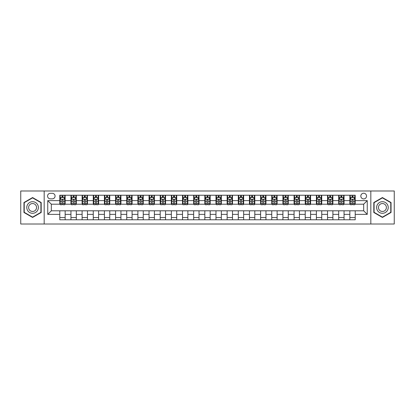 <?xml version="1.0" encoding="UTF-8"?>
<svg xmlns="http://www.w3.org/2000/svg" width="415" height="415" viewBox="0 0 415 415"><rect width="100%" height="100%" fill="white"/><g stroke="black" fill="none" stroke-linecap="round" stroke-linejoin="round"><path stroke-width="0.62" d="M363.685 193.219A2.858 2.858 0 0 0 360.827 196.077A2.858 2.858 0 0 0 363.685 198.93A2.858 2.858 0 0 0 366.538 196.077A2.858 2.858 0 0 0 363.685 193.219M370.823 224.012L394.25 224.012L394.25 190.988L370.823 190.988L370.823 224.012L44.177 224.012L44.177 190.988L20.75 190.988L20.75 224.012L44.177 224.012M50.334 198.842L52.3 198.842A2.765 2.765 0 0 0 55.065 196.077A2.765 2.765 0 0 0 52.3 193.312L50.334 193.312A2.765 2.765 0 0 0 47.569 196.077A2.765 2.765 0 0 0 50.334 198.842M370.823 190.988L44.177 190.988M59.796 214.373L47.746 214.373L47.746 200.627L59.796 200.627L59.796 204.196L51.315 204.196L51.315 210.804L59.796 210.804L59.796 219.774L355.204 219.774L355.204 210.804L363.685 210.804L363.685 204.196L355.204 204.196L355.204 200.627L367.254 200.627L367.254 214.373L355.204 214.373M355.204 200.627L355.204 195.226L59.796 195.226L59.796 200.627M349.85 195.226L349.85 204.196L350.296 204.196M351.993 204.196L353.061 204.196M354.758 204.196L355.204 204.196M349.85 204.196L343.604 204.196M338.692 195.226L338.692 204.196L339.138 204.196M340.834 204.196L341.908 204.196M338.692 204.196L332.446 204.196M327.539 195.226L327.539 204.196L327.985 204.196M329.681 204.196L330.75 204.196M327.539 204.196L321.288 204.196M316.38 195.226L316.38 204.196L316.827 204.196M318.523 204.196L319.597 204.196M316.38 204.196L310.135 204.196M305.227 195.226L305.227 204.196L305.673 204.196M307.37 204.196L308.438 204.196M305.227 204.196L298.976 204.196M294.069 195.226L294.069 204.196L294.515 204.196M296.211 204.196L297.285 204.196M294.069 204.196L287.823 204.196M282.916 195.226L282.916 204.196L283.362 204.196M285.058 204.196L286.127 204.196M282.916 204.196L276.665 204.196M271.758 195.226L271.758 204.196L272.204 204.196M273.9 204.196L274.969 204.196M271.758 204.196L265.512 204.196M260.604 195.226L260.604 204.196L261.051 204.196M262.742 204.196L263.816 204.196M260.604 204.196L254.354 204.196M249.446 195.226L249.446 204.196L249.892 204.196M251.589 204.196L252.657 204.196M249.446 204.196L243.2 204.196M238.288 195.226L238.288 204.196L238.739 204.196M240.43 204.196L241.504 204.196M238.288 204.196L232.042 204.196M227.135 195.226L227.135 204.196L227.581 204.196M229.277 204.196L230.346 204.196M227.135 204.196L220.889 204.196M215.976 195.226L215.976 204.196L216.423 204.196M218.119 204.196L219.193 204.196M215.976 204.196L209.731 204.196M204.823 195.226L204.823 204.196L205.269 204.196M206.966 204.196L208.034 204.196M204.823 204.196L198.578 204.196M193.665 195.226L193.665 204.196L194.111 204.196M195.807 204.196L196.881 204.196M193.665 204.196L187.419 204.196M182.512 195.226L182.512 204.196L182.958 204.196M184.654 204.196L185.723 204.196M182.512 204.196L176.261 204.196M171.354 195.226L171.354 204.196L171.8 204.196M173.496 204.196L174.57 204.196M171.354 204.196L165.108 204.196M160.2 195.226L160.2 204.196L160.647 204.196M162.343 204.196L163.411 204.196M160.2 204.196L153.949 204.196M149.042 195.226L149.042 204.196L149.488 204.196M151.185 204.196L152.258 204.196M149.042 204.196L142.796 204.196M137.889 195.226L137.889 204.196L138.335 204.196M140.031 204.196L141.1 204.196M137.889 204.196L131.638 204.196M126.731 195.226L126.731 204.196L127.177 204.196M128.873 204.196L129.942 204.196M126.731 204.196L120.485 204.196M115.578 195.226L115.578 204.196L116.024 204.196M117.715 204.196L118.789 204.196M115.578 204.196L109.327 204.196M104.419 195.226L104.419 204.196L104.865 204.196M106.562 204.196L107.63 204.196M104.419 204.196L98.173 204.196M93.261 195.226L93.261 204.196L93.712 204.196M95.403 204.196L96.477 204.196M93.261 204.196L87.015 204.196M82.108 195.226L82.108 204.196L82.554 204.196M84.25 204.196L85.319 204.196M82.108 204.196L75.862 204.196M70.949 195.226L70.949 204.196L71.396 204.196M73.092 204.196L74.166 204.196M70.949 204.196L64.704 204.196M59.796 204.196L60.242 204.196M61.939 204.196L63.007 204.196M59.796 210.804L65.15 210.804L65.15 219.774M355.204 210.804L65.15 210.804M65.15 195.226L65.15 204.196M59.796 197.462L60.242 197.462M61.939 197.462L63.007 197.462M64.704 197.462L65.15 197.462M59.796 217.538L65.15 217.538M70.949 210.804L70.949 219.774M76.308 195.226L76.308 204.196M70.949 197.462L71.396 197.462M73.092 197.462L74.166 197.462M75.862 197.462L76.308 197.462M76.308 210.804L76.308 219.774M70.949 217.538L76.308 217.538M82.108 210.804L82.108 219.774M87.461 210.804L87.461 219.774M82.108 217.538L87.461 217.538M87.461 195.226L87.461 204.196M82.108 197.462L82.554 197.462M84.25 197.462L85.319 197.462M87.015 197.462L87.461 197.462M93.261 210.804L93.261 219.774M98.62 210.804L98.62 219.774M93.261 217.538L98.62 217.538M98.62 195.226L98.62 204.196M93.261 197.462L93.712 197.462M95.403 197.462L96.477 197.462M98.173 197.462L98.62 197.462M104.419 210.804L104.419 219.774M109.773 210.804L109.773 219.774M104.419 217.538L109.773 217.538M109.773 195.226L109.773 204.196M104.419 197.462L104.865 197.462M106.562 197.462L107.63 197.462M109.327 197.462L109.773 197.462M115.578 210.804L115.578 219.774M120.931 210.804L120.931 219.774M115.578 217.538L120.931 217.538M120.931 195.226L120.931 204.196M115.578 197.462L116.024 197.462M117.715 197.462L118.789 197.462M120.485 197.462L120.931 197.462M126.731 210.804L126.731 219.774M132.084 210.804L132.084 219.774M126.731 217.538L132.084 217.538M132.084 195.226L132.084 204.196M126.731 197.462L127.177 197.462M128.873 197.462L129.942 197.462M131.638 197.462L132.084 197.462M137.889 210.804L137.889 219.774M143.242 210.804L143.242 219.774M137.889 217.538L143.242 217.538M143.242 195.226L143.242 204.196M137.889 197.462L138.335 197.462M140.031 197.462L141.1 197.462M142.796 197.462L143.242 197.462M149.042 210.804L149.042 219.774M154.396 210.804L154.396 219.774M149.042 217.538L154.396 217.538M154.396 195.226L154.396 204.196M149.042 197.462L149.488 197.462M151.185 197.462L152.258 197.462M153.949 197.462L154.396 197.462M160.2 210.804L160.2 219.774M165.554 210.804L165.554 219.774M160.2 217.538L165.554 217.538M165.554 195.226L165.554 204.196M160.2 197.462L160.647 197.462M162.343 197.462L163.411 197.462M165.108 197.462L165.554 197.462M171.354 210.804L171.354 219.774M176.712 210.804L176.712 219.774M171.354 217.538L176.712 217.538M176.712 195.226L176.712 204.196M171.354 197.462L171.8 197.462M173.496 197.462L174.57 197.462M176.261 197.462L176.712 197.462M182.512 210.804L182.512 219.774M187.865 210.804L187.865 219.774M182.512 217.538L187.865 217.538M187.865 195.226L187.865 204.196M182.512 197.462L182.958 197.462M184.654 197.462L185.723 197.462M187.419 197.462L187.865 197.462M193.665 210.804L193.665 219.774M199.024 210.804L199.024 219.774M193.665 217.538L199.024 217.538M199.024 195.226L199.024 204.196M193.665 197.462L194.111 197.462M195.807 197.462L196.881 197.462M198.578 197.462L199.024 197.462M204.823 210.804L204.823 219.774M210.177 210.804L210.177 219.774M204.823 217.538L210.177 217.538M210.177 195.226L210.177 204.196M204.823 197.462L205.269 197.462M206.966 197.462L208.034 197.462M209.731 197.462L210.177 197.462M215.976 210.804L215.976 219.774M221.335 210.804L221.335 219.774M215.976 217.538L221.335 217.538M221.335 195.226L221.335 204.196M215.976 197.462L216.423 197.462M218.119 197.462L219.193 197.462M220.889 197.462L221.335 197.462M227.135 210.804L227.135 219.774M232.488 210.804L232.488 219.774M227.135 217.538L232.488 217.538M232.488 195.226L232.488 204.196M227.135 197.462L227.581 197.462M229.277 197.462L230.346 197.462M232.042 197.462L232.488 197.462M238.288 210.804L238.288 219.774M243.647 210.804L243.647 219.774M238.288 217.538L243.647 217.538M243.647 195.226L243.647 204.196M238.288 197.462L238.739 197.462M240.43 197.462L241.504 197.462M243.2 197.462L243.647 197.462M249.446 210.804L249.446 219.774M254.8 210.804L254.8 219.774M249.446 217.538L254.8 217.538M254.8 195.226L254.8 204.196M249.446 197.462L249.892 197.462M251.589 197.462L252.657 197.462M254.354 197.462L254.8 197.462M260.604 210.804L260.604 219.774M265.958 210.804L265.958 219.774M260.604 217.538L265.958 217.538M265.958 195.226L265.958 204.196M260.604 197.462L261.051 197.462M262.742 197.462L263.816 197.462M265.512 197.462L265.958 197.462M271.758 210.804L271.758 219.774M277.111 210.804L277.111 219.774M271.758 217.538L277.111 217.538M277.111 195.226L277.111 204.196M271.758 197.462L272.204 197.462M273.9 197.462L274.969 197.462M276.665 197.462L277.111 197.462M282.916 210.804L282.916 219.774M288.269 210.804L288.269 219.774M282.916 217.538L288.269 217.538M288.269 195.226L288.269 204.196M282.916 197.462L283.362 197.462M285.058 197.462L286.127 197.462M287.823 197.462L288.269 197.462M294.069 210.804L294.069 219.774M299.423 210.804L299.423 219.774M294.069 217.538L299.423 217.538M299.423 195.226L299.423 204.196M294.069 197.462L294.515 197.462M296.211 197.462L297.285 197.462M298.976 197.462L299.423 197.462M305.227 210.804L305.227 219.774M310.581 210.804L310.581 219.774M305.227 217.538L310.581 217.538M310.581 195.226L310.581 204.196M305.227 197.462L305.673 197.462M307.37 197.462L308.438 197.462M310.135 197.462L310.581 197.462M316.38 210.804L316.38 219.774M321.739 210.804L321.739 219.774M316.38 217.538L321.739 217.538M321.739 195.226L321.739 204.196M316.38 197.462L316.827 197.462M318.523 197.462L319.597 197.462M321.288 197.462L321.739 197.462M327.539 210.804L327.539 219.774M332.892 210.804L332.892 219.774M327.539 217.538L332.892 217.538M332.892 195.226L332.892 204.196M327.539 197.462L327.985 197.462M329.681 197.462L330.75 197.462M332.446 197.462L332.892 197.462M338.692 210.804L338.692 219.774M344.051 210.804L344.051 219.774M338.692 217.538L344.051 217.538M344.051 195.226L344.051 204.196M338.692 197.462L339.138 197.462M340.834 197.462L341.908 197.462M343.604 197.462L344.051 197.462M349.85 210.804L349.85 219.774M349.85 217.538L355.204 217.538M349.85 197.462L350.296 197.462M351.993 197.462L353.061 197.462M354.758 197.462L355.204 197.462M51.315 204.196L47.746 200.627M51.315 210.804L47.746 214.373M367.254 200.627L363.685 204.196M367.254 214.373L363.685 210.804M32.578 217.444L41.189 212.475L41.189 202.525L32.578 197.556L23.961 202.525L23.961 212.475L32.578 217.444M391.039 202.525L382.423 197.556L373.811 202.525L373.811 212.475L382.423 217.444L391.039 212.475L391.039 202.525M63.007 196.388L61.939 196.388M64.704 203.615L63.007 203.615L63.007 204.735L64.704 204.735L64.704 199.288L63.811 197.504L61.135 197.504L60.242 199.288L60.242 204.735L61.939 204.735L61.939 203.615L60.242 203.615M60.242 199.288L60.242 195.226M64.704 199.288L64.704 195.226M61.939 197.504L61.939 195.226M63.007 195.226L63.007 197.504M63.007 203.615L63.007 199.957C62.655 199.273 62.297 199.273 61.939 199.957L61.939 203.615M74.166 196.388L73.092 196.388M75.862 203.615L74.166 203.615L74.166 204.735L75.862 204.735L75.862 199.288L74.97 197.504L72.288 197.504L71.396 199.288L71.396 204.735L73.092 204.735L73.092 203.615L71.396 203.615M71.396 199.288L71.396 195.226M75.862 199.288L75.862 195.226M73.092 197.504L73.092 195.226M74.166 195.226L74.166 197.504M74.166 203.615L74.166 199.957C73.808 199.273 73.45 199.273 73.092 199.957L73.092 203.615M85.319 196.388L84.25 196.388M87.015 203.615L85.319 203.615L85.319 204.735L87.015 204.735L87.015 199.288L86.123 197.504L83.446 197.504L82.554 199.288L82.554 204.735L84.25 204.735L84.25 203.615L82.554 203.615M82.554 199.288L82.554 195.226M87.015 199.288L87.015 195.226M84.25 197.504L84.25 195.226M85.319 195.226L85.319 197.504M85.319 203.615L85.319 199.957C84.966 199.273 84.608 199.273 84.25 199.957L84.25 203.615M96.477 196.388L95.403 196.388M98.173 203.615L96.477 203.615L96.477 204.735L98.173 204.735L98.173 199.288L97.281 197.504L94.604 197.504L93.712 199.288L93.712 204.735L95.403 204.735L95.403 203.615L93.712 203.615M93.712 199.288L93.712 195.226M98.173 199.288L98.173 195.226M95.403 197.504L95.403 195.226M96.477 195.226L96.477 197.504M96.477 203.615L96.477 199.957C96.119 199.273 95.761 199.273 95.403 199.957L95.403 203.615M107.63 196.388L106.562 196.388M109.327 203.615L107.63 203.615L107.63 204.735L109.327 204.735L109.327 199.288L108.434 197.504L105.758 197.504L104.865 199.288L104.865 204.735L106.562 204.735L106.562 203.615L104.865 203.615M104.865 199.288L104.865 195.226M109.327 199.288L109.327 195.226M106.562 197.504L106.562 195.226M107.63 195.226L107.63 197.504M107.63 203.615L107.63 199.957C107.278 199.273 106.92 199.273 106.562 199.957L106.562 203.615M37.599 204.6A5.8 5.8 0 0 0 29.673 202.479A5.8 5.8 0 0 0 27.551 210.4A5.8 5.8 0 0 0 35.477 212.522A5.8 5.8 0 0 0 37.599 204.6M36.017 205.513A3.974 3.974 0 0 0 30.591 204.061A3.974 3.974 0 0 0 29.138 209.487A3.974 3.974 0 0 0 34.559 210.939A3.974 3.974 0 0 0 36.017 205.513M32.578 217.133L24.231 212.319L24.231 202.681L32.578 197.867L40.919 202.681L40.919 212.319L32.578 217.133M382.423 213.3A5.8 5.8 0 0 0 388.227 207.5A5.8 5.8 0 0 0 382.423 201.7A5.8 5.8 0 0 0 376.623 207.5A5.8 5.8 0 0 0 382.423 213.3M382.423 211.474A3.974 3.974 0 0 0 386.396 207.5A3.974 3.974 0 0 0 382.423 203.526A3.974 3.974 0 0 0 378.454 207.5A3.974 3.974 0 0 0 382.423 211.474M374.081 202.681L382.423 197.867L390.769 202.681L390.769 212.319L382.423 217.133L374.081 212.319L374.081 202.681M118.789 196.388L117.715 196.388M120.485 203.615L118.789 203.615L118.789 204.735L120.485 204.735L120.485 199.288L119.593 197.504L116.916 197.504L116.024 199.288L116.024 204.735L117.715 204.735L117.715 203.615L116.024 203.615M116.024 199.288L116.024 195.226M120.485 199.288L120.485 195.226M117.715 197.504L117.715 195.226M118.789 195.226L118.789 197.504M118.789 203.615L118.789 199.957C118.431 199.273 118.073 199.273 117.715 199.957L117.715 203.615M129.942 196.388L128.873 196.388M131.638 203.615L129.942 203.615L129.942 204.735L131.638 204.735L131.638 199.288L130.746 197.504L128.069 197.504L127.177 199.288L127.177 204.735L128.873 204.735L128.873 203.615L127.177 203.615M127.177 199.288L127.177 195.226M131.638 199.288L131.638 195.226M128.873 197.504L128.873 195.226M129.942 195.226L129.942 197.504M129.942 203.615L129.942 199.957C129.589 199.273 129.231 199.273 128.873 199.957L128.873 203.615M141.1 196.388L140.031 196.388M142.796 203.615L141.1 203.615L141.1 204.735L142.796 204.735L142.796 199.288L141.904 197.504L139.227 197.504L138.335 199.288L138.335 204.735L140.031 204.735L140.031 203.615L138.335 203.615M138.335 199.288L138.335 195.226M142.796 199.288L142.796 195.226M140.031 197.504L140.031 195.226M141.1 195.226L141.1 197.504M141.1 203.615L141.1 199.957C140.742 199.273 140.384 199.273 140.031 199.957L140.031 203.615M152.258 196.388L151.185 196.388M153.949 203.615L152.258 203.615L152.258 204.735L153.949 204.735L153.949 199.288L153.057 197.504L150.38 197.504L149.488 199.288L149.488 204.735L151.185 204.735L151.185 203.615L149.488 203.615M149.488 199.288L149.488 195.226M153.949 199.288L153.949 195.226M151.185 197.504L151.185 195.226M152.258 195.226L152.258 197.504M152.258 203.615L152.258 199.957C151.9 199.273 151.542 199.273 151.185 199.957L151.185 203.615M163.411 196.388L162.343 196.388M165.108 203.615L163.411 203.615L163.411 204.735L165.108 204.735L165.108 199.288L164.216 197.504L161.539 197.504L160.647 199.288L160.647 204.735L162.343 204.735L162.343 203.615L160.647 203.615M160.647 199.288L160.647 195.226M165.108 199.288L165.108 195.226M162.343 197.504L162.343 195.226M163.411 195.226L163.411 197.504M163.411 203.615L163.411 199.957C163.054 199.273 162.701 199.273 162.343 199.957L162.343 203.615M174.57 196.388L173.496 196.388M176.261 203.615L174.57 203.615L174.57 204.735L176.261 204.735L176.261 199.288L175.369 197.504L172.692 197.504L171.8 199.288L171.8 204.735L173.496 204.735L173.496 203.615L171.8 203.615M171.8 199.288L171.8 195.226M176.261 199.288L176.261 195.226M173.496 197.504L173.496 195.226M174.57 195.226L174.57 197.504M174.57 203.615L174.57 199.957C174.212 199.273 173.854 199.273 173.496 199.957L173.496 203.615M185.723 196.388L184.654 196.388M187.419 203.615L185.723 203.615L185.723 204.735L187.419 204.735L187.419 199.288L186.527 197.504L183.85 197.504L182.958 199.288L182.958 204.735L184.654 204.735L184.654 203.615L182.958 203.615M182.958 199.288L182.958 195.226M187.419 199.288L187.419 195.226M184.654 197.504L184.654 195.226M185.723 195.226L185.723 197.504M185.723 203.615L185.723 199.957C185.365 199.273 185.012 199.273 184.654 199.957L184.654 203.615M196.881 196.388L195.807 196.388M198.578 203.615L196.881 203.615L196.881 204.735L198.578 204.735L198.578 199.288L197.685 197.504L195.003 197.504L194.111 199.288L194.111 204.735L195.807 204.735L195.807 203.615L194.111 203.615M194.111 199.288L194.111 195.226M198.578 199.288L198.578 195.226M195.807 197.504L195.807 195.226M196.881 195.226L196.881 197.504M196.881 203.615L196.881 199.957C196.523 199.273 196.165 199.273 195.807 199.957L195.807 203.615M208.034 196.388L206.966 196.388M209.731 203.615L208.034 203.615L208.034 204.735L209.731 204.735L209.731 199.288L208.838 197.504L206.162 197.504L205.269 199.288L205.269 204.735L206.966 204.735L206.966 203.615L205.269 203.615M205.269 199.288L205.269 195.226M209.731 199.288L209.731 195.226M206.966 197.504L206.966 195.226M208.034 195.226L208.034 197.504M208.034 203.615L208.034 199.957C207.682 199.273 207.324 199.273 206.966 199.957L206.966 203.615M219.193 196.388L218.119 196.388M220.889 203.615L219.193 203.615L219.193 204.735L220.889 204.735L220.889 199.288L219.997 197.504L217.315 197.504L216.423 199.288L216.423 204.735L218.119 204.735L218.119 203.615L216.423 203.615M216.423 199.288L216.423 195.226M220.889 199.288L220.889 195.226M218.119 197.504L218.119 195.226M219.193 195.226L219.193 197.504M219.193 203.615L219.193 199.957C218.835 199.273 218.477 199.273 218.119 199.957L218.119 203.615M230.346 196.388L229.277 196.388M232.042 203.615L230.346 203.615L230.346 204.735L232.042 204.735L232.042 199.288L231.15 197.504L228.473 197.504L227.581 199.288L227.581 204.735L229.277 204.735L229.277 203.615L227.581 203.615M227.581 199.288L227.581 195.226M232.042 199.288L232.042 195.226M229.277 197.504L229.277 195.226M230.346 195.226L230.346 197.504M230.346 203.615L230.346 199.957C229.993 199.273 229.635 199.273 229.277 199.957L229.277 203.615M241.504 196.388L240.43 196.388M243.2 203.615L241.504 203.615L241.504 204.735L243.2 204.735L243.2 199.288L242.308 197.504L239.631 197.504L238.739 199.288L238.739 204.735L240.43 204.735L240.43 203.615L238.739 203.615M238.739 199.288L238.739 195.226M243.2 199.288L243.2 195.226M240.43 197.504L240.43 195.226M241.504 195.226L241.504 197.504M241.504 203.615L241.504 199.957C241.146 199.273 240.788 199.273 240.43 199.957L240.43 203.615M252.657 196.388L251.589 196.388M254.354 203.615L252.657 203.615L252.657 204.735L254.354 204.735L254.354 199.288L253.461 197.504L250.785 197.504L249.892 199.288L249.892 204.735L251.589 204.735L251.589 203.615L249.892 203.615M249.892 199.288L249.892 195.226M254.354 199.288L254.354 195.226M251.589 197.504L251.589 195.226M252.657 195.226L252.657 197.504M252.657 203.615L252.657 199.957C252.304 199.273 251.947 199.273 251.589 199.957L251.589 203.615M263.816 196.388L262.742 196.388M265.512 203.615L263.816 203.615L263.816 204.735L265.512 204.735L265.512 199.288L264.62 197.504L261.943 197.504L261.051 199.288L261.051 204.735L262.742 204.735L262.742 203.615L261.051 203.615M261.051 199.288L261.051 195.226M265.512 199.288L265.512 195.226M262.742 197.504L262.742 195.226M263.816 195.226L263.816 197.504M263.816 203.615L263.816 199.957C263.458 199.273 263.1 199.273 262.742 199.957L262.742 203.615M274.969 196.388L273.9 196.388M276.665 203.615L274.969 203.615L274.969 204.735L276.665 204.735L276.665 199.288L275.773 197.504L273.096 197.504L272.204 199.288L272.204 204.735L273.9 204.735L273.9 203.615L272.204 203.615M272.204 199.288L272.204 195.226M276.665 199.288L276.665 195.226M273.9 197.504L273.9 195.226M274.969 195.226L274.969 197.504M274.969 203.615L274.969 199.957C274.616 199.273 274.258 199.273 273.9 199.957L273.9 203.615M286.127 196.388L285.058 196.388M287.823 203.615L286.127 203.615L286.127 204.735L287.823 204.735L287.823 199.288L286.931 197.504L284.254 197.504L283.362 199.288L283.362 204.735L285.058 204.735L285.058 203.615L283.362 203.615M283.362 199.288L283.362 195.226M287.823 199.288L287.823 195.226M285.058 197.504L285.058 195.226M286.127 195.226L286.127 197.504M286.127 203.615L286.127 199.957C285.769 199.273 285.411 199.273 285.058 199.957L285.058 203.615M297.285 196.388L296.211 196.388M298.976 203.615L297.285 203.615L297.285 204.735L298.976 204.735L298.976 199.288L298.084 197.504L295.407 197.504L294.515 199.288L294.515 204.735L296.211 204.735L296.211 203.615L294.515 203.615M294.515 199.288L294.515 195.226M298.976 199.288L298.976 195.226M296.211 197.504L296.211 195.226M297.285 195.226L297.285 197.504M297.285 203.615L297.285 199.957C296.927 199.273 296.569 199.273 296.211 199.957L296.211 203.615M308.438 196.388L307.37 196.388M310.135 203.615L308.438 203.615L308.438 204.735L310.135 204.735L310.135 199.288L309.242 197.504L306.566 197.504L305.673 199.288L305.673 204.735L307.37 204.735L307.37 203.615L305.673 203.615M305.673 199.288L305.673 195.226M310.135 199.288L310.135 195.226M307.37 197.504L307.37 195.226M308.438 195.226L308.438 197.504M308.438 203.615L308.438 199.957C308.08 199.273 307.728 199.273 307.37 199.957L307.37 203.615M319.597 196.388L318.523 196.388M321.288 203.615L319.597 203.615L319.597 204.735L321.288 204.735L321.288 199.288L320.396 197.504L317.719 197.504L316.827 199.288L316.827 204.735L318.523 204.735L318.523 203.615L316.827 203.615M316.827 199.288L316.827 195.226M321.288 199.288L321.288 195.226M318.523 197.504L318.523 195.226M319.597 195.226L319.597 197.504M319.597 203.615L319.597 199.957C319.239 199.273 318.881 199.273 318.523 199.957L318.523 203.615M330.75 196.388L329.681 196.388M332.446 203.615L330.75 203.615L330.75 204.735L332.446 204.735L332.446 199.288L331.554 197.504L328.877 197.504L327.985 199.288L327.985 204.735L329.681 204.735L329.681 203.615L327.985 203.615M327.985 199.288L327.985 195.226M332.446 199.288L332.446 195.226M329.681 197.504L329.681 195.226M330.75 195.226L330.75 197.504M330.75 203.615L330.75 199.957C330.392 199.273 330.039 199.273 329.681 199.957L329.681 203.615M341.908 196.388L340.834 196.388M343.604 203.615L341.908 203.615L341.908 204.735L343.604 204.735L343.604 199.288L342.712 197.504L340.03 197.504L339.138 199.288L339.138 204.735L340.834 204.735L340.834 203.615L339.138 203.615M339.138 199.288L339.138 195.226M343.604 199.288L343.604 195.226M340.834 197.504L340.834 195.226M341.908 195.226L341.908 197.504M341.908 203.615L341.908 199.957C341.55 199.273 341.192 199.273 340.834 199.957L340.834 203.615M353.061 196.388L351.993 196.388M354.758 203.615L353.061 203.615L353.061 204.735L354.758 204.735L354.758 199.288L353.865 197.504L351.189 197.504L350.296 199.288L350.296 204.735L351.993 204.735L351.993 203.615L350.296 203.615M350.296 199.288L350.296 195.226M354.758 199.288L354.758 195.226M351.993 197.504L351.993 195.226M353.061 195.226L353.061 197.504M353.061 203.615L353.061 199.957C352.703 199.273 352.351 199.273 351.993 199.957L351.993 203.615M70.949 214.373L65.15 214.373M70.949 200.627L65.15 200.627M82.108 200.627L76.308 200.627M82.108 214.373L76.308 214.373M93.261 200.627L87.461 200.627M93.261 214.373L87.461 214.373M104.419 200.627L98.62 200.627M104.419 214.373L98.62 214.373M115.578 200.627L109.773 200.627M115.578 214.373L109.773 214.373M126.731 200.627L120.931 200.627M126.731 214.373L120.931 214.373M137.889 200.627L132.084 200.627M137.889 214.373L132.084 214.373M149.042 200.627L143.242 200.627M149.042 214.373L143.242 214.373M160.2 200.627L154.396 200.627M160.2 214.373L154.396 214.373M171.354 200.627L165.554 200.627M171.354 214.373L165.554 214.373M182.512 200.627L176.712 200.627M182.512 214.373L176.712 214.373M193.665 200.627L187.865 200.627M193.665 214.373L187.865 214.373M204.823 200.627L199.024 200.627M204.823 214.373L199.024 214.373M215.976 200.627L210.177 200.627M215.976 214.373L210.177 214.373M227.135 200.627L221.335 200.627M227.135 214.373L221.335 214.373M238.288 200.627L232.488 200.627M238.288 214.373L232.488 214.373M249.446 200.627L243.647 200.627M249.446 214.373L243.647 214.373M260.604 200.627L254.8 200.627M260.604 214.373L254.8 214.373M271.758 200.627L265.958 200.627M271.758 214.373L265.958 214.373M282.916 200.627L277.111 200.627M282.916 214.373L277.111 214.373M294.069 200.627L288.269 200.627M294.069 214.373L288.269 214.373M305.227 200.627L299.423 200.627M305.227 214.373L299.423 214.373M316.38 200.627L310.581 200.627M316.38 214.373L310.581 214.373M327.539 200.627L321.739 200.627M327.539 214.373L321.739 214.373M338.692 200.627L332.892 200.627M338.692 214.373L332.892 214.373M349.85 200.627L344.051 200.627M349.85 214.373L344.051 214.373M64.683 199.247L60.263 199.247M60.242 197.613L61.083 197.613M63.863 197.613L64.704 197.613M61.939 201.223L60.242 201.223M64.704 201.223L63.007 201.223M63.007 196.959L61.939 196.959M75.836 199.247L71.422 199.247M71.396 197.613L72.236 197.613M75.022 197.613L75.862 197.613M73.092 201.223L71.396 201.223M75.862 201.223L74.166 201.223M74.166 196.959L73.092 196.959M86.994 199.247L82.575 199.247M82.554 197.613L83.394 197.613M86.175 197.613L87.015 197.613M84.25 201.223L82.554 201.223M87.015 201.223L85.319 201.223M85.319 196.959L84.25 196.959M98.148 199.247L93.733 199.247M93.712 197.613L94.547 197.613M97.333 197.613L98.173 197.613M95.403 201.223L93.712 201.223M98.173 201.223L96.477 201.223M96.477 196.959L95.403 196.959M109.306 199.247L104.886 199.247M104.865 197.613L105.706 197.613M108.491 197.613L109.327 197.613M106.562 201.223L104.865 201.223M109.327 201.223L107.63 201.223M107.63 196.959L106.562 196.959M120.464 199.247L116.044 199.247M116.024 197.613L116.859 197.613M119.645 197.613L120.485 197.613M117.715 201.223L116.024 201.223M120.485 201.223L118.789 201.223M118.789 196.959L117.715 196.959M131.617 199.247L127.198 199.247M127.177 197.613L128.017 197.613M130.803 197.613L131.638 197.613M128.873 201.223L127.177 201.223M131.638 201.223L129.942 201.223M129.942 196.959L128.873 196.959M142.776 199.247L138.356 199.247M138.335 197.613L139.17 197.613M141.956 197.613L142.796 197.613M140.031 201.223L138.335 201.223M142.796 201.223L141.1 201.223M141.1 196.959L140.031 196.959M153.929 199.247L149.514 199.247M149.488 197.613L150.329 197.613M153.114 197.613L153.949 197.613M151.185 201.223L149.488 201.223M153.949 201.223L152.258 201.223M152.258 196.959L151.185 196.959M165.087 199.247L160.667 199.247M160.647 197.613L161.482 197.613M164.267 197.613L165.108 197.613M162.343 201.223L160.647 201.223M165.108 201.223L163.411 201.223M163.411 196.959L162.343 196.959M176.24 199.247L171.826 199.247M171.8 197.613L172.64 197.613M175.426 197.613L176.261 197.613M173.496 201.223L171.8 201.223M176.261 201.223L174.57 201.223M174.57 196.959L173.496 196.959M187.398 199.247L182.979 199.247M182.958 197.613L183.798 197.613M186.579 197.613L187.419 197.613M184.654 201.223L182.958 201.223M187.419 201.223L185.723 201.223M185.723 196.959L184.654 196.959M198.552 199.247L194.137 199.247M194.111 197.613L194.951 197.613M197.737 197.613L198.578 197.613M195.807 201.223L194.111 201.223M198.578 201.223L196.881 201.223M196.881 196.959L195.807 196.959M209.71 199.247L205.29 199.247M205.269 197.613L206.11 197.613M208.89 197.613L209.731 197.613M206.966 201.223L205.269 201.223M209.731 201.223L208.034 201.223M208.034 196.959L206.966 196.959M220.863 199.247L216.448 199.247M216.423 197.613L217.263 197.613M220.049 197.613L220.889 197.613M218.119 201.223L216.423 201.223M220.889 201.223L219.193 201.223M219.193 196.959L218.119 196.959M232.021 199.247L227.602 199.247M227.581 197.613L228.421 197.613M231.202 197.613L232.042 197.613M229.277 201.223L227.581 201.223M232.042 201.223L230.346 201.223M230.346 196.959L229.277 196.959M243.174 199.247L238.76 199.247M238.739 197.613L239.574 197.613M242.36 197.613L243.2 197.613M240.43 201.223L238.739 201.223M243.2 201.223L241.504 201.223M241.504 196.959L240.43 196.959M254.333 199.247L249.913 199.247M249.892 197.613L250.733 197.613M253.518 197.613L254.354 197.613M251.589 201.223L249.892 201.223M254.354 201.223L252.657 201.223M252.657 196.959L251.589 196.959M265.486 199.247L261.071 199.247M261.051 197.613L261.886 197.613M264.671 197.613L265.512 197.613M262.742 201.223L261.051 201.223M265.512 201.223L263.816 201.223M263.816 196.959L262.742 196.959M276.644 199.247L272.224 199.247M272.204 197.613L273.044 197.613M275.83 197.613L276.665 197.613M273.9 201.223L272.204 201.223M276.665 201.223L274.969 201.223M274.969 196.959L273.9 196.959M287.803 199.247L283.383 199.247M283.362 197.613L284.197 197.613M286.983 197.613L287.823 197.613M285.058 201.223L283.362 201.223M287.823 201.223L286.127 201.223M286.127 196.959L285.058 196.959M298.956 199.247L294.536 199.247M294.515 197.613L295.356 197.613M298.141 197.613L298.976 197.613M296.211 201.223L294.515 201.223M298.976 201.223L297.285 201.223M297.285 196.959L296.211 196.959M310.114 199.247L305.694 199.247M305.673 197.613L306.509 197.613M309.294 197.613L310.135 197.613M307.37 201.223L305.673 201.223M310.135 201.223L308.438 201.223M308.438 196.959L307.37 196.959M321.267 199.247L316.853 199.247M316.827 197.613L317.667 197.613M320.453 197.613L321.288 197.613M318.523 201.223L316.827 201.223M321.288 201.223L319.597 201.223M319.597 196.959L318.523 196.959M332.425 199.247L328.006 199.247M327.985 197.613L328.825 197.613M331.606 197.613L332.446 197.613M329.681 201.223L327.985 201.223M332.446 201.223L330.75 201.223M330.75 196.959L329.681 196.959M343.579 199.247L339.164 199.247M339.138 197.613L339.978 197.613M342.764 197.613L343.604 197.613M340.834 201.223L339.138 201.223M343.604 201.223L341.908 201.223M341.908 196.959L340.834 196.959M354.737 199.247L350.317 199.247M350.296 197.613L351.137 197.613M353.917 197.613L354.758 197.613M351.993 201.223L350.296 201.223M354.758 201.223L353.061 201.223M353.061 196.959L351.993 196.959"/></g></svg>
